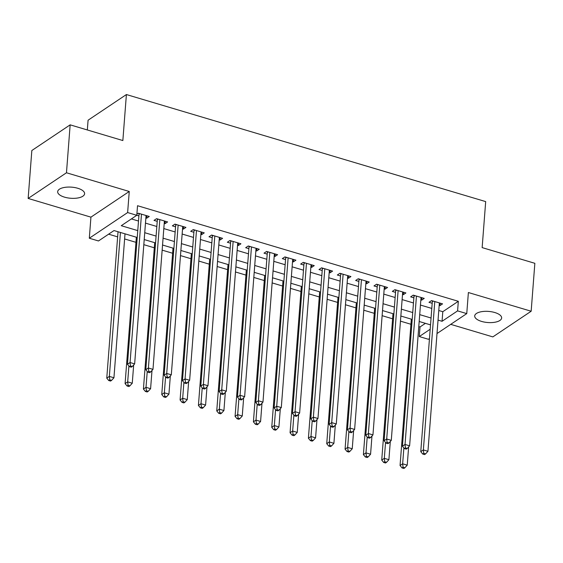 <?xml version="1.0" encoding="UTF-8"?>
<svg xmlns="http://www.w3.org/2000/svg" width="563" height="563" viewBox="0 0 563 563"><rect width="100%" height="100%" fill="white"/><g stroke="black" fill="none" stroke-linecap="round" stroke-linejoin="round"><path stroke-width="0.84" d="M64.513 197.149A13.505 5.574 -175.6 0 0 84.605 193.742A13.505 5.574 -175.6 0 0 77.764 188.267A13.505 5.574 -175.6 0 0 57.672 191.666A13.505 5.574 -175.6 0 0 64.513 197.149M481.548 321.41A13.505 5.574 -175.6 0 0 501.64 318.004A13.505 5.574 -175.6 0 0 494.8 312.528A13.505 5.574 -175.6 0 0 474.708 315.927A13.505 5.574 -175.6 0 0 481.548 321.41M137.231 237.48L114.015 230.556L98.476 240.964L89.313 238.233L127.632 212.561L136.795 215.298L121.263 225.7L137.759 230.619M90.932 217.149L129.251 191.476L66.469 172.771L70.157 124.845L31.838 150.518L28.15 198.443L90.932 217.149L89.313 238.233M87.328 129.962L88.081 120.208L126.401 94.542L485.686 201.596L482.146 247.607L534.85 263.308L531.162 311.233L468.381 292.528L466.755 313.612L437.008 333.542M450.724 324.351L492.843 336.899L531.162 311.233M429.47 338.588L428.436 339.285L419.273 336.554L430.195 329.235M418.788 326.603L420.012 326.969L419.273 336.554M108.61 234.18L117.632 236.868M124.62 238.951L135.964 242.329M143.818 244.673L154.297 247.79M162.151 250.134L172.63 253.251M180.484 255.595L190.956 258.72M198.816 261.056L209.288 264.181M217.142 266.517L227.621 269.642M235.475 271.978L245.954 275.103M253.807 277.446L264.279 280.564M272.14 282.907L282.612 286.025M290.473 288.369L300.945 291.486M308.798 293.83L319.277 296.947M327.131 299.291L337.61 302.415M345.464 304.752L355.936 307.877M363.797 310.213L374.268 313.338M382.129 315.681L392.601 318.799M400.455 321.142L410.934 324.26M66.469 172.771L28.15 198.443M145.873 217.972L146.683 218.212L149.272 216.474L138.273 213.201L136.886 214.13M164.206 223.434L165.015 223.673L167.605 221.935L156.605 218.662L154.016 220.393L157.225 221.35M182.539 228.895L183.348 229.134L185.931 227.403L174.938 224.123L172.348 225.854L175.557 226.812M200.871 234.356L201.674 234.595L204.263 232.864L193.264 229.584L190.674 231.316L193.883 232.273M219.197 239.817L220.006 240.056L222.596 238.325L211.597 235.045L209.007 236.784L212.216 237.734M237.53 245.278L238.339 245.517L240.929 243.786L229.929 240.507L227.339 242.245L230.549 243.202M255.862 250.739L256.672 250.985L259.261 249.247L248.262 245.968L245.672 247.706L248.881 248.663M274.195 256.2L274.997 256.446L277.587 254.708L266.595 251.436L264.005 253.167L267.207 254.124M292.528 261.668L293.33 261.908L295.92 260.169L284.92 256.897L282.33 258.628L285.54 259.585M310.853 267.129L311.663 267.369L314.253 265.63L303.253 262.358L300.663 264.089L303.872 265.046M329.186 272.591L329.995 272.83L332.585 271.099L321.586 267.819L318.996 269.55L322.205 270.507M347.519 278.052L348.328 278.291L350.918 276.56L339.918 273.28L337.328 275.011L340.538 275.969M365.851 283.513L366.654 283.752L369.244 282.021L358.244 278.741L355.661 280.48L358.863 281.43M384.177 288.974L384.986 289.213L387.576 287.482L376.577 284.202L373.987 285.941L377.196 286.898M402.51 294.435L403.319 294.681L405.909 292.943L394.909 289.663L392.32 291.402L395.529 292.359M420.842 299.903L421.652 300.142L424.242 298.404L413.242 295.132L410.652 296.863L413.861 297.82M420.012 326.969L425.417 323.345M438.781 310.509L442.792 311.705L458.324 301.296L137.534 205.713L136.795 215.298M131.39 218.916L138.498 221.034M145.479 223.117L156.831 226.495M163.812 228.578L175.156 231.956M182.145 234.039L193.489 237.417M200.47 239.5L211.822 242.878M218.803 244.961L230.154 248.346M237.136 250.422L248.48 253.807M255.468 255.883L266.813 259.269M273.801 261.345L285.145 264.73M292.127 266.813L303.478 270.191M310.459 272.274L321.811 275.652M328.792 277.735L340.136 281.113M347.125 283.196L358.469 286.574M365.45 288.657L376.802 292.042M383.783 294.118L395.135 297.503M402.116 299.579L413.46 302.964M420.448 305.047L431.793 308.425M439.175 305.364L439.985 305.603L442.567 303.865L431.575 300.593L428.985 302.324L432.194 303.281M136.795 215.263L138.892 215.889M129.251 191.476L127.632 212.561M458.324 301.296L457.592 310.882L466.755 313.612M70.157 124.845L122.854 140.546L126.401 94.542M430.526 324.872L419.182 321.487M412.2 319.411L400.849 316.026M393.868 313.943L382.516 310.565M375.535 308.482L364.191 305.104M357.202 303.021L345.858 299.643M338.877 297.56L327.525 294.182M320.544 292.098L309.193 288.713M302.211 286.637L290.867 283.252M283.879 281.176L272.534 277.791M265.546 275.708L254.202 272.33M247.22 270.247L235.869 266.869M228.888 264.786L217.536 261.408M210.555 259.325L199.211 255.947M192.222 253.864L180.878 250.479M173.89 248.403L162.545 245.018M155.564 242.942L144.212 239.556M438.042 320.094L442.054 321.29L457.592 310.882M144.74 232.702L156.092 236.08M163.073 238.163L174.417 241.541M181.406 243.624L192.75 247.002M199.738 249.085L211.083 252.463M218.064 254.546L229.415 257.931M236.397 260.007L247.748 263.393M254.729 265.469L266.074 268.854M273.062 270.93L284.406 274.315M291.388 276.398L302.739 279.776M309.72 281.859L321.072 285.237M328.053 287.32L339.405 290.698M346.386 292.781L357.73 296.159M364.718 298.242L376.063 301.627M383.044 303.703L394.396 307.088M401.377 309.164L412.728 312.549M419.709 314.633L431.054 318.011M442.792 311.705L442.054 321.29M440.167 303.154L439.985 305.603M421.842 297.693L421.652 300.142M403.509 292.225L403.319 294.681M385.176 286.764L384.986 289.213M366.844 281.303L366.654 283.752M348.511 275.842L348.328 278.291M330.185 270.381L329.995 272.83M311.853 264.92L311.663 267.369M293.52 259.459L293.33 261.908M275.187 253.997L274.997 256.446M256.855 248.529L256.672 250.985M238.529 243.068L238.339 245.517M220.196 237.607L220.006 240.056M201.864 232.146L201.674 234.595M183.531 226.685L183.348 229.134M165.205 221.224L165.015 223.673M146.873 215.763L146.683 218.212M433.278 301.099L432.307 301.747L420.772 451.653L423.362 449.921L434.777 301.55M423.77 453.342L422.736 454.038L424.565 454.58L425.6 453.891L423.77 453.342L423.362 449.921L427.943 451.287L439.365 302.915M432.307 301.747A2.111 1.703 56.2 0 0 432.229 300.994L432.173 300.769M420.772 451.653L422.736 454.038M425.6 453.891L427.943 451.287M411.328 319.151L400.061 465.531L402.651 463.799L407.232 465.165L408.639 446.909M403.875 447.93L402.651 463.799L403.059 467.22L402.024 467.916L403.854 468.458L404.888 467.769L403.059 467.22M407.232 465.165L404.888 467.769M402.024 467.916L400.061 465.531M414.945 295.638L413.981 296.286L402.439 446.192L405.029 444.46L416.451 296.082M405.437 447.881L404.403 448.577L406.233 449.119L407.274 448.43L405.437 447.881L405.029 444.46L409.618 445.826L421.033 297.447M413.981 296.286A2.111 1.703 56.2 0 0 413.904 295.533L413.84 295.308M402.439 446.192L404.403 448.577M407.274 448.43L409.618 445.826M396.612 290.177L395.648 290.825L384.114 440.73L386.704 438.999L398.118 290.621M387.105 442.419L386.07 443.116L387.907 443.658L388.942 442.968L387.105 442.419L386.704 438.999L391.285 440.365L402.7 291.986M395.648 290.825A2.111 1.703 56.2 0 0 395.571 290.065L395.507 289.846M384.114 440.73L386.07 443.116M388.942 442.968L391.285 440.365M378.287 284.709L377.316 285.364L365.781 435.269L368.371 433.538L379.786 285.159M368.779 436.958L367.738 437.648L369.574 438.197L370.609 437.507L368.779 436.958L368.371 433.538L372.952 434.903L384.367 286.525M377.316 285.364A2.111 1.703 56.2 0 0 377.238 284.604L377.175 284.385M365.781 435.269L367.738 437.648M370.609 437.507L372.952 434.903M359.954 279.248L358.983 279.902L347.448 429.808L350.038 428.077L361.453 279.698M350.446 431.497L349.412 432.187L351.242 432.736L352.276 432.039L350.446 431.497L350.038 428.077L354.62 429.442L366.034 281.064M358.983 279.902A2.111 1.703 56.2 0 0 358.905 279.142L358.842 278.917M347.448 429.808L349.412 432.187M352.276 432.039L354.62 429.442M392.995 313.682L381.728 460.07L384.318 458.338L388.899 459.704L390.307 441.448M385.542 442.469L384.318 458.338L384.726 461.759L383.692 462.448L385.521 462.997L386.556 462.3L384.726 461.759M388.899 459.704L386.556 462.3M383.692 462.448L381.728 460.07M374.662 308.221L363.402 454.608L365.985 452.87L370.574 454.235L371.974 435.987M367.21 437.008L365.985 452.87L366.393 456.297L365.359 456.987L367.196 457.536L368.23 456.839L366.393 456.297M370.574 454.235L368.23 456.839M365.359 456.987L363.402 454.608M356.33 302.76L345.07 449.147L347.66 447.409L352.241 448.774L353.641 430.526M348.877 431.547L347.66 447.409L348.061 450.836L347.026 451.526L348.863 452.075L349.897 451.378L348.061 450.836M352.241 448.774L349.897 451.378M347.026 451.526L345.07 449.147M338.004 297.299L326.737 443.686L329.327 441.948L333.908 443.313L335.316 425.058M330.544 426.085L329.327 441.948L329.735 445.368L328.693 446.065L330.53 446.614L331.565 445.917L329.735 445.368M333.908 443.313L331.565 445.917M328.693 446.065L326.737 443.686M341.621 273.787L340.65 274.434L329.116 424.347L331.706 422.609L343.12 274.237M332.114 426.036L331.079 426.726L332.909 427.275L333.943 426.578L332.114 426.036L331.706 422.609L336.287 423.974L347.709 275.603M340.65 274.434A2.111 1.703 56.2 0 0 340.573 273.681L340.516 273.456M329.116 424.347L331.079 426.726M333.943 426.578L336.287 423.974M319.671 291.838L308.404 438.225L310.994 436.487L315.576 437.852L316.983 419.597M312.219 420.617L310.994 436.487L311.402 439.907L310.368 440.604L312.198 441.153L313.232 440.456L311.402 439.907M315.576 437.852L313.232 440.456M310.368 440.604L308.404 438.225M323.289 268.326L322.325 268.973L310.79 418.886L313.373 417.148L324.795 268.776M313.781 420.575L312.746 421.265L314.576 421.814L315.618 421.117L313.781 420.575L313.373 417.148L317.961 418.513L329.376 270.141M322.325 268.973A2.111 1.703 56.2 0 0 322.247 268.22L322.184 267.995M310.79 418.886L312.746 421.265M315.618 421.117L317.961 418.513M301.339 286.377L290.072 432.757L292.661 431.026L297.25 432.391L298.65 414.136M293.886 415.156L292.661 431.026L293.07 434.446L292.035 435.143L293.865 435.685L294.906 434.995L293.07 434.446M297.25 432.391L294.906 434.995M292.035 435.143L290.072 432.757M304.956 262.865L303.992 263.512L292.457 413.425L295.047 411.687L306.462 263.315M295.448 415.107L294.414 415.804L296.251 416.353L297.285 415.656L295.448 415.107L295.047 411.687L299.629 413.052L311.043 264.68M303.992 263.512A2.111 1.703 56.2 0 0 303.914 262.759L303.851 262.534M292.457 413.425L294.414 415.804M297.285 415.656L299.629 413.052M283.006 280.916L271.746 427.296L274.336 425.565L278.917 426.93L280.318 408.675M275.553 409.695L274.336 425.565L274.737 428.985L273.702 429.682L275.539 430.223L276.574 429.534L274.737 428.985M278.917 426.93L276.574 429.534M273.702 429.682L271.746 427.296M286.63 257.404L285.659 258.051L274.125 407.957L276.714 406.226L288.129 257.847M277.123 409.646L276.081 410.343L277.918 410.884L278.952 410.195L277.123 409.646L276.714 406.226L281.296 407.591L292.711 259.212M285.659 258.051A2.111 1.703 56.2 0 0 285.582 257.298L285.518 257.073M274.125 407.957L276.081 410.343M278.952 410.195L281.296 407.591M264.673 275.448L253.413 421.835L256.003 420.104L260.585 421.469L261.992 403.214M257.221 404.234L256.003 420.104L256.411 423.524L255.37 424.22L257.207 424.762L258.241 424.073L256.411 423.524M260.585 421.469L258.241 424.073M255.37 424.22L253.413 421.835M246.348 269.987L235.081 416.374L237.67 414.642L242.252 416.008L243.659 397.752M238.888 398.773L237.67 414.642L238.079 418.063L237.044 418.752L238.874 419.301L239.908 418.605L238.079 418.063M242.252 416.008L239.908 418.605M237.044 418.752L235.081 416.374M228.015 264.526L216.748 410.913L219.338 409.174L223.919 410.54L225.327 392.291M220.562 393.312L219.338 409.174L219.746 412.602L218.711 413.291L220.541 413.84L221.576 413.143L219.746 412.602M223.919 410.54L221.576 413.143M218.711 413.291L216.748 410.913M209.682 259.064L198.422 405.451L201.005 403.713L205.594 405.079L206.994 386.83M202.23 387.851L201.005 403.713L201.413 407.14L200.379 407.83L202.208 408.379L203.25 407.682L201.413 407.14M205.594 405.079L203.25 407.682M200.379 407.83L198.422 405.451M191.35 253.603L180.09 399.99L182.679 398.252L187.261 399.617L188.661 381.362M183.897 382.39L182.679 398.252L183.081 401.672L182.046 402.369L183.883 402.918L184.917 402.221L183.081 401.672M187.261 399.617L184.917 402.221M182.046 402.369L180.09 399.99M173.017 248.142L161.757 394.522L164.347 392.791L168.928 394.156L170.336 375.901M165.564 376.921L164.347 392.791L164.755 396.211L163.713 396.908L165.55 397.45L166.585 396.76L164.755 396.211M168.928 394.156L166.585 396.76M163.713 396.908L161.757 394.522M154.691 242.681L143.424 389.061L146.014 387.33L150.595 388.695L152.003 370.44M147.239 371.46L146.014 387.33L146.422 390.75L145.388 391.447L147.217 391.989L148.252 391.299L146.422 390.75M150.595 388.695L148.252 391.299M145.388 391.447L143.424 389.061M136.359 237.22L125.092 383.6L127.681 381.869L132.263 383.234L133.67 364.979M128.906 365.999L127.681 381.869L128.09 385.289L127.055 385.986L128.885 386.528L129.919 385.838L128.09 385.289M132.263 383.234L129.919 385.838M127.055 385.986L125.092 383.6M118.026 231.752L106.766 378.139L109.349 376.408L113.937 377.773L125.007 233.835M120.426 232.47L109.349 376.408L109.757 379.828L108.722 380.518L110.559 381.067L111.594 380.37L109.757 379.828M113.937 377.773L111.594 380.37M108.722 380.518L106.766 378.139M268.298 251.942L267.326 252.59L255.792 402.496L258.382 400.765L269.797 252.386M258.79 404.185L257.755 404.881L259.585 405.423L260.62 404.734L258.79 404.185L258.382 400.765L262.963 402.13L274.385 253.751M267.326 252.59A2.111 1.703 56.2 0 0 267.249 251.837L267.186 251.612M255.792 402.496L257.755 404.881M260.62 404.734L262.963 402.13M249.965 246.481L248.994 247.129L237.459 397.035L240.049 395.303L251.471 246.925M240.457 398.724L239.423 399.42L241.253 399.962L242.294 399.273L240.457 398.724L240.049 395.303L244.631 396.669L256.052 248.29M248.994 247.129A2.111 1.703 56.2 0 0 248.916 246.369L248.86 246.151M237.459 397.035L239.423 399.42M242.294 399.273L244.631 396.669M231.632 241.013L230.668 241.668L219.134 391.574L221.716 389.842L233.138 241.464M222.125 393.263L221.09 393.952L222.927 394.501L223.961 393.804L222.125 393.263L221.716 389.842L226.305 391.208L237.72 242.829M230.668 241.668A2.111 1.703 56.2 0 0 230.591 240.908L230.527 240.69M219.134 391.574L221.09 393.952M223.961 393.804L226.305 391.208M213.3 235.552L212.335 236.2L200.801 386.112L203.391 384.374L214.806 236.003M203.792 387.801L202.757 388.491L204.594 389.04L205.629 388.343L203.792 387.801L203.391 384.374L207.972 385.739L219.387 237.368M212.335 236.2A2.111 1.703 56.2 0 0 212.258 235.447L212.195 235.221M200.801 386.112L202.757 388.491M205.629 388.343L207.972 385.739M194.974 230.091L194.003 230.739L182.468 380.651L185.058 378.913L196.473 230.541M185.466 382.34L184.432 383.03L186.262 383.579L187.296 382.882L185.466 382.34L185.058 378.913L189.64 380.278L201.054 231.907M194.003 230.739A2.111 1.703 56.2 0 0 193.925 229.986L193.862 229.76M182.468 380.651L184.432 383.03M187.296 382.882L189.64 380.278M176.641 224.63L175.67 225.277L164.136 375.19L166.725 373.452L178.14 225.08M167.134 376.872L166.099 377.569L167.929 378.118L168.963 377.421L167.134 376.872L166.725 373.452L171.307 374.817L182.729 226.446M175.67 225.277A2.111 1.703 56.2 0 0 175.593 224.524L175.536 224.299M164.136 375.19L166.099 377.569M168.963 377.421L171.307 374.817M158.309 219.169L157.344 219.816L145.803 369.729L148.393 367.991L159.815 219.619M148.801 371.411L147.766 372.108L149.596 372.657L150.638 371.96L148.801 371.411L148.393 367.991L152.981 369.356L164.396 220.985M157.344 219.816A2.111 1.703 56.2 0 0 157.267 219.063L157.204 218.838M145.803 369.729L147.766 372.108M150.638 371.96L152.981 369.356M139.976 213.708L139.012 214.355L127.477 364.261L130.067 362.53L141.482 214.151M130.468 365.95L129.434 366.647L131.27 367.189L132.305 366.499L130.468 365.95L130.067 362.53L134.648 363.895L146.063 215.516M139.012 214.355A2.111 1.703 56.2 0 0 138.934 213.602L138.871 213.377M127.477 364.261L129.434 366.647M132.305 366.499L134.648 363.895"/></g></svg>
